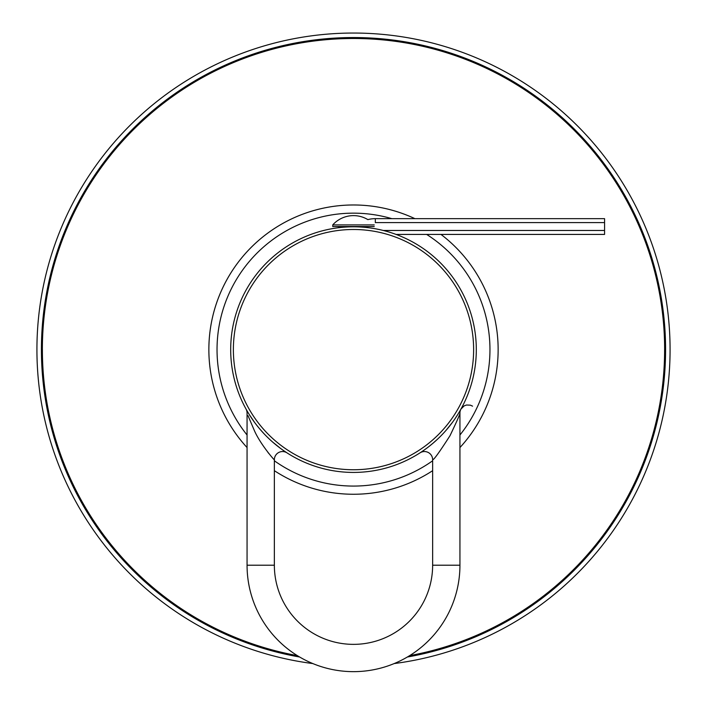 <?xml version="1.0" encoding="UTF-8"?>
<svg xmlns="http://www.w3.org/2000/svg" width="707" height="707" viewBox="0 0 707 707"><rect width="100%" height="100%" fill="white"/><g stroke="black" fill="none" stroke-linecap="round" stroke-linejoin="round"><path stroke-width="1.06" d="M331.671 228.768L333.81 228.396L331.671 228.768M339.201 227.645L339.899 227.566M367.101 227.566L367.799 227.645M370.583 227.999L372.881 228.343M373.19 228.396L375.329 228.768M230.694 349.62A122.806 122.806 0 0 1 353.5 226.806A122.806 122.806 0 0 1 476.306 349.62A122.806 122.806 0 0 1 353.5 472.426A122.806 122.806 0 0 1 230.694 349.62A122.806 122.806 0 0 1 353.5 226.806A122.806 122.806 0 0 1 476.306 349.62M286.565 452.577L283.445 450.483M283.304 450.386L281.086 448.804M280.652 448.485L272.929 442.299M268.351 438.11L267.909 437.686M264.029 433.736L260.362 429.662M259.593 428.76L257.313 425.976M256.88 425.42L254.75 422.636M254.555 422.362L249.324 414.656M248.13 412.694L247.211 411.138M247.105 410.953L246.045 409.079A8.184 8.184 151 0 1 247.061 413.038L247.061 565.211A106.439 106.439 0 0 0 353.5 671.65A106.439 106.439 0 0 0 459.939 565.211L459.939 413.038C460.363 413.383 457.058 420.939 450.014 435.689C439.418 452.171 433.63 460.186 432.64 459.736L432.64 565.211L459.939 565.211M285.752 452.047L286.503 452.542M459.939 413.038A8.184 8.184 -151 0 1 460.955 409.07L460.858 409.247M460.266 410.299L459.55 411.545M459.267 412.022L458.984 412.499M458.383 413.507L454.937 418.844M452.577 422.185L446.082 430.307M437.244 439.445L432.993 443.227M432.799 443.395L429.229 446.294M426.012 448.733L423.431 450.571M421.505 451.879L420.365 452.63M425.676 448.98L421.452 451.914M423.634 450.43L424.951 449.502M434.672 441.778L436.74 439.913M446.099 430.289L446.532 429.785M448.203 427.815L448.698 427.205M450.73 424.633L452.568 422.194M460.434 410.016L460.814 409.335M286.98 452.851A8.184 8.184 122.8 0 0 274.36 459.736L274.36 565.211A79.14 79.14 0 0 0 353.5 644.36A79.14 79.14 0 0 0 432.64 565.211M274.36 459.736C275.977 462.113 261.122 445.551 254.582 431.067L247.998 415.654M267.873 452.312L268.854 453.532M374.242 226.532L332.758 226.532L332.758 224.897A27.82 27.82 0 0 1 367.861 219.612A29.712 29.712 0 0 1 375.329 218.657L604.573 218.657L604.573 222.599L375.329 222.599L375.329 218.657M374.242 224.897L332.758 224.897M339.519 226.532L339.519 227.61M396.044 234.415L604.573 234.415L604.573 222.599M604.573 230.473L383.282 230.473M361.639 226.532A25.77 25.77 0 0 0 360.879 227.027M394.188 663.564A316.577 316.577 0 0 0 670.077 349.62A316.577 316.577 0 0 0 353.5 33.043A316.577 316.577 0 0 0 36.923 349.62A316.577 316.577 0 0 0 312.812 663.564M42.385 349.62A311.115 311.115 0 0 0 297.329 655.619A311.115 311.115 0 0 1 353.5 38.496A311.115 311.115 0 0 1 409.671 655.619A311.115 311.115 0 0 0 664.615 349.62M498.143 349.62A144.643 144.643 0 0 0 440.965 234.415A144.643 144.643 0 0 1 459.939 447.558M208.857 349.62A144.643 144.643 0 0 1 414.903 218.657A144.643 144.643 0 0 0 247.061 447.558M274.36 470.685A144.643 144.643 0 0 0 432.64 470.685M233.372 349.62A120.128 120.128 0 0 1 353.5 229.492A120.128 120.128 0 0 1 473.628 349.62A120.128 120.128 0 0 1 353.5 469.748A120.128 120.128 0 0 1 233.372 349.62M420.02 452.851A8.184 8.184 57.2 0 1 432.64 459.736M274.36 565.211L247.061 565.211M407.373 657.006A312.079 312.079 0 0 0 665.579 349.62A312.079 312.079 0 0 0 353.5 37.542A312.079 312.079 0 0 0 41.421 349.62A312.079 312.079 0 0 0 299.627 657.006M459.939 435.008A136.451 136.451 0 0 0 426.63 234.415M391.828 218.657A136.451 136.451 0 0 0 247.061 435.008M274.36 460.778A136.451 136.451 0 0 0 432.64 460.778M472.559 406.154L470.358 405.155L466.434 405.023L464.181 405.862L460.964 409.053M460.08 410.634L458.587 413.162M458.18 413.842L457.606 414.762M448.371 427.602L447.063 429.167M433.912 442.441L433.338 442.935M338.494 226.532L338.494 227.725"/></g></svg>
